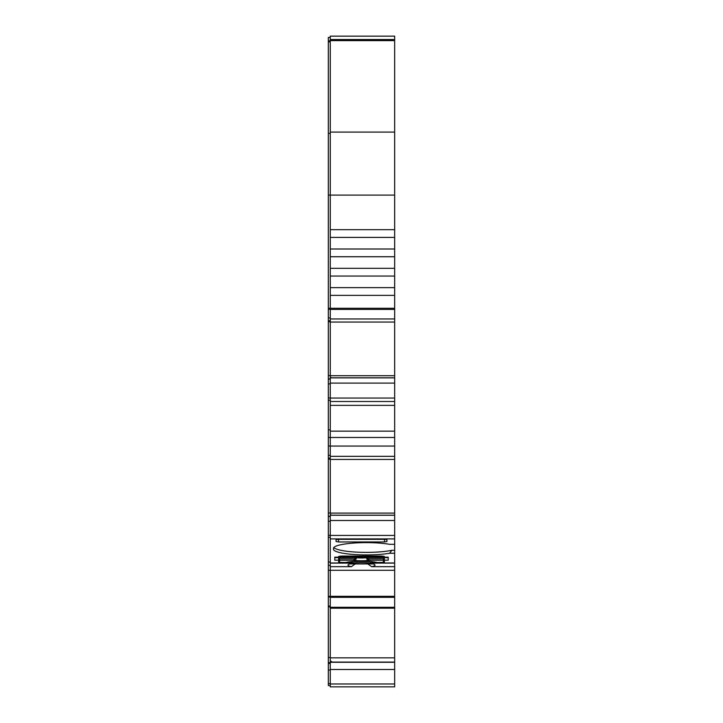 <?xml version="1.0" encoding="UTF-8"?>
<svg xmlns="http://www.w3.org/2000/svg" width="723" height="723" viewBox="0 0 723 723"><rect width="100%" height="100%" fill="white"/><g stroke="black" fill="none" stroke-linecap="round" stroke-linejoin="round"><path stroke-width="1.08" d="M330.266 317.921L328.332 317.921L328.332 685.558L330.266 685.558L328.332 685.558M330.266 662.62L328.332 662.62M372.878 563.85A13.52 2.35 0 0 1 372.544 563.94L350.456 563.94A13.52 2.35 0 0 1 350.122 563.85M355.156 563.94L351.369 566.678L330.266 566.678L330.266 515.246L394.668 515.246L394.668 456.33L330.266 456.33L330.266 513.095L394.668 513.095M377.126 562.449L379.204 562.982L368.468 562.982A13.52 2.35 0 0 0 361.5 562.648A13.52 2.35 0 0 0 354.532 562.982L354.532 563.109A13.52 2.35 180 0 0 347.98 565.124A13.52 2.35 180 0 0 351.369 566.678M377.126 562.801A19.322 3.353 180 0 0 361.5 561.419A19.322 3.353 180 0 0 345.874 562.801L345.874 562.449M333.827 547.51A32.842 5.703 0 0 0 357.668 552.191A32.842 5.703 0 0 0 391.902 550.266L389.598 553.258A32.842 5.703 180 0 1 353.791 554.496A32.842 5.703 180 0 1 333.484 549.227L333.484 548.332A32.842 5.703 0 0 1 366.326 542.63A32.842 5.703 0 0 1 389.598 544.311L394.668 544.311L394.668 538.906L330.266 538.906L394.668 538.906L394.668 535.436L330.266 535.436M371.577 686.85L351.423 686.85M355.942 559.24L356.837 557.523L355.364 557.442L355.942 559.24L353.945 560.226L339.602 560.226L339.602 562.367L345.531 562.521A19.964 3.47 0 0 1 377.469 562.521L383.398 562.367L383.398 560.226L369.055 560.226L367.058 559.24L366.172 557.749L367.636 557.442L367.664 558.409L369.055 558.843L369.055 560.226A10.737 1.862 0 0 1 353.945 560.226L353.945 558.843L356.828 557.749A8.17 1.419 180 0 0 366.172 557.749L367.664 558.409L367.058 559.24M356.837 557.523A8.143 1.419 180 0 0 366.163 557.523M383.398 556.141L383.398 560.226M339.602 560.226L339.602 557.578L355.11 557.406M368.414 557.55L383.398 557.578L367.871 557.397M354.577 557.55L339.602 557.578L339.602 556.141M383.398 556.665L339.602 556.665M385.955 539.349L337.045 539.349M391.902 550.266L394.668 550.266L394.668 544.311M330.266 318.942L330.266 36.15L394.668 36.15L394.668 318.942L330.266 318.942L330.266 375.716L394.668 375.716L394.668 318.942M394.668 401.509L330.266 401.509L330.266 405.359L394.668 405.359L394.668 431.143L330.266 431.143L330.266 405.359L394.668 405.359L394.668 375.716M394.668 456.33L394.668 431.143M394.668 535.436L394.668 515.246M394.668 550.266L394.668 566.678L371.631 566.678A13.52 2.35 180 0 0 375.02 565.124A13.52 2.35 180 0 0 368.468 563.109L368.468 562.982M394.668 686.85L330.266 686.85L394.668 686.85L394.668 566.678M328.332 317.921L328.332 37.442L330.266 37.442M330.266 662.828L328.332 662.828L330.266 662.756M328.332 516.285L330.266 516.285L328.332 516.285M328.332 378.906L330.266 378.906L328.332 378.897M331.55 377.786L394.668 377.786M331.55 377.605L330.266 377.605L330.266 375.716M330.266 513.095L330.266 515.174L394.668 515.174M331.55 514.993L330.266 514.993L331.55 515.174M389.598 553.258L394.668 553.258M394.668 563.109L368.468 563.109M394.668 562.982L381.789 562.982L384.365 562.539L384.365 557.641L388.224 557.641L388.224 557.18L384.365 557.18L384.365 556.493L381.789 556.05L341.211 556.05L338.635 556.493L338.635 557.18L334.776 557.18L334.776 557.641L338.635 557.641L338.635 560.18L334.776 560.18L334.776 557.18M338.635 560.18L338.635 562.539L341.211 562.982L330.266 562.982M354.532 563.109L330.266 563.109M354.532 562.982L345.874 562.801M384.365 560L383.398 560.352M384.365 560.18L388.224 560.18L388.224 557.18M339.602 560.352L338.635 560M371.631 566.678L367.844 563.94M394.668 662.286L330.266 662.286L330.266 661.473L331.55 661.473L331.55 662.087L394.668 662.087M331.55 661.473L330.266 661.473L330.266 657.84L394.668 657.84M343.796 686.85L338.635 686.85M384.365 686.85L379.204 686.85M384.582 539.421L384.356 541.961L338.644 541.961L338.418 539.421M384.356 541.961L386.941 541.509L386.941 539.701L384.356 539.259L338.644 539.259L336.059 539.701L336.059 541.518L338.644 541.961M394.668 607.284L330.266 607.284L330.266 608.179L394.668 608.179M330.266 686.85L330.266 662.286M330.266 608.179L330.266 657.84M330.266 607.284L330.266 570.284L328.332 570.284M330.266 566.678L330.266 570.284L394.668 570.284M330.266 456.33L330.266 437.487L328.332 437.487M330.266 431.143L330.266 437.487L394.668 437.487M330.266 401.509L330.266 377.858L394.668 377.858M330.266 322.051L394.668 322.051M330.266 459.439L394.668 459.439M394.668 40.615L330.266 40.615M394.668 229.679L330.266 229.679M394.668 237.406L330.266 237.406M394.668 249.001L330.266 249.001M394.668 256.728L330.266 256.728M394.668 268.323L330.266 268.323M394.668 276.05L330.266 276.05M394.668 287.637L330.266 287.637M394.668 295.373L330.266 295.373M394.668 383.091L330.266 383.091M394.668 446.055L330.266 446.055M394.668 520.479L330.266 520.479M394.668 669.489L330.266 669.489M330.266 670.04L328.332 670.04M330.266 663.47L328.332 663.47M330.266 606.877L328.332 606.877M330.266 606.064L328.332 606.064M330.266 565.314L328.332 565.314M330.266 562.069L328.332 562.069M330.266 561.934L328.332 561.934M330.266 537.37L328.332 537.37M330.266 521.283L328.332 521.283M330.266 516.502L328.332 516.502M330.266 458.138L328.332 458.138M330.266 455.3L328.332 455.3M330.266 445.992L328.332 445.992M330.266 383.895L328.332 383.895M330.266 379.123L328.332 379.123M330.266 320.75L328.332 320.75M330.266 41.871L328.332 41.871M369.055 558.843L383.398 558.843M339.602 558.843L353.945 558.843M353.945 557.578A10.737 1.862 0 0 1 369.055 557.578M394.668 132.083L330.266 132.083M394.668 195.093L328.332 195.093M394.668 308.269L328.332 308.269M394.668 309.399L330.266 309.399M394.668 36.15L330.266 36.15M394.668 398.048L330.266 398.048M394.668 596.312L328.332 596.312M394.668 597.315L330.266 597.315M394.668 683.985L330.266 683.985M330.266 683.651L328.332 683.651M330.266 657.505L328.332 657.505M330.266 596.981L328.332 596.981M330.266 535.318L328.332 535.318M330.266 512.987L328.332 512.987M330.266 459.105L328.332 459.105M330.266 429.878L328.332 429.878M330.266 400.244L328.332 400.244M330.266 397.939L328.332 397.939M330.266 375.599L328.332 375.599M330.266 321.717L328.332 321.717M330.266 309.281L328.332 309.281M330.266 133.339L328.332 133.339M368.423 557.541L354.577 557.541M394.668 39.53L330.266 39.53M330.266 40.813L328.332 40.813"/></g></svg>
